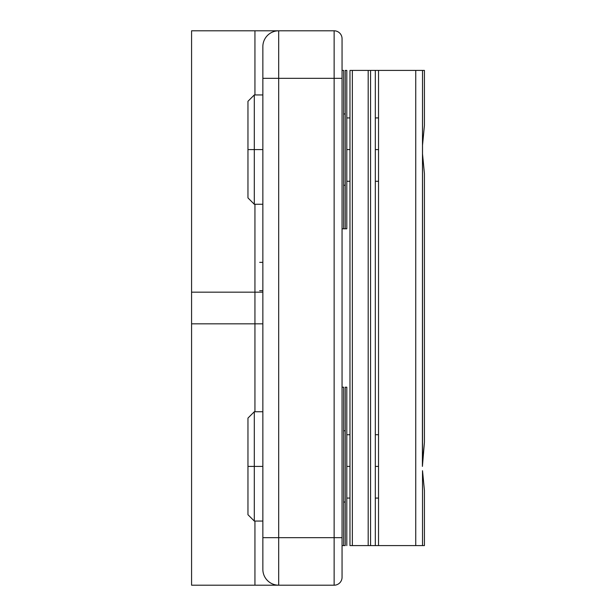 <?xml version="1.0" encoding="UTF-8"?>
<svg xmlns="http://www.w3.org/2000/svg" width="616" height="616" viewBox="0 0 616 616"><rect width="100%" height="100%" fill="white"/><g stroke="black" fill="none" stroke-linecap="round" stroke-linejoin="round"><path stroke-width="0.92" d="M191.576 292.161L191.576 30.8L278.694 30.8L254.939 30.8L254.939 94.949L254.939 30.8L191.576 30.8L191.576 292.161L254.939 292.161L191.576 292.161L191.576 323.839L254.939 323.839L254.939 292.161L262.855 292.161L254.939 292.161L254.939 204.25L254.939 323.839L262.855 323.839M424.424 490.513L422.514 470.709L422.514 545.599L424.424 545.599L424.424 490.513L424.424 545.599L422.514 545.599L422.514 470.709L424.424 490.513M375.321 466.397L378.532 466.397L375.321 466.397M422.407 466.397L422.514 70.401L424.424 70.401L424.424 125.487L422.514 145.291L424.424 125.487L424.424 70.401L415.746 70.401L422.514 70.401L422.514 462.085L424.424 442.288L422.407 466.397M375.321 70.401L375.321 545.599L370.57 545.599L375.321 545.599L375.321 70.401L370.57 70.401L370.57 545.599L349.973 545.599L349.973 70.401L415.746 70.401L378.532 70.401L378.532 545.599L378.532 70.401M378.532 545.599L415.746 545.599L415.746 70.401L415.746 545.599L422.514 545.599L375.321 545.599M424.424 173.712L424.424 442.288L424.424 173.712L422.514 153.915L424.424 173.712M375.321 149.603L378.532 149.603L375.321 149.603M349.973 545.599L352.352 545.599L352.352 70.401L349.973 70.401L349.973 545.599M352.352 545.599L368.191 545.599L368.191 70.401L352.352 70.401L352.352 545.599M368.191 545.599L370.57 545.599L370.57 70.401L368.191 70.401L368.191 545.599M424.424 442.288L422.514 462.085M422.514 145.291L424.424 125.487L424.424 117.918M346.808 70.401L346.808 228.798L346.808 70.401L345.222 70.401L346.808 70.401M342.057 38.723L342.057 577.277A7.923 7.923 0 0 1 334.134 585.2L191.576 585.2L191.576 323.839L191.576 585.2L254.939 585.2L254.939 521.051L254.939 585.2L334.134 585.2L334.134 537.683L278.694 537.683L278.694 585.2L278.694 537.683L334.134 537.683L334.134 78.317L278.694 78.317L278.694 537.683L262.855 537.683L262.855 569.361A15.839 15.839 0 0 0 278.694 585.2A15.839 15.839 0 0 1 262.855 569.361L262.855 537.683L278.694 537.683L278.694 78.317L334.134 78.317L334.134 30.8L278.694 30.8L278.694 78.317L262.855 78.317L262.855 537.683L262.855 46.639A15.839 15.839 0 0 1 278.694 30.8L334.134 30.8A7.923 7.923 0 0 1 342.057 38.723A7.923 7.923 0 0 0 334.134 30.8L334.134 537.683L342.057 537.683L342.057 78.317L334.134 78.317L342.057 78.317L342.057 38.723M342.057 70.401L343.643 70.401L343.643 228.798L343.643 70.401L342.057 70.401M342.057 387.202L343.643 387.202L342.057 387.202M345.222 387.202L346.808 387.202L346.808 545.599L346.808 387.202L345.222 387.202L345.222 545.599L345.222 387.202M254.939 323.839L254.939 411.75L254.939 323.839L191.576 323.839M342.057 545.599L343.643 545.599L343.643 387.202L343.643 545.599L342.057 545.599M345.222 545.599L343.643 545.599M345.222 228.798L346.808 228.798L345.222 228.798L345.222 70.401L345.222 228.798L342.057 228.798L343.643 228.798M343.643 430.761L345.222 430.761L343.643 430.761M345.222 502.04L343.643 502.04L345.222 502.04M343.643 113.96L345.222 113.96L343.643 113.96M345.222 185.239L343.643 185.239L345.222 185.239M334.134 585.2A7.923 7.923 0 0 0 342.057 577.277L342.057 537.683L334.134 537.683L334.134 585.2M278.694 30.8A15.839 15.839 0 0 0 262.855 46.639L262.855 78.317L278.694 78.317L278.694 30.8M247.963 490.99L247.963 418.087L254.3 411.75L254.3 466.397L262.855 466.397L254.3 466.397L254.3 411.75L262.855 411.75M247.963 466.397L254.3 466.397L254.3 521.051L254.3 466.397L247.963 466.397L247.963 514.714L254.3 521.051L262.855 521.051M346.808 466.397L349.973 466.397L346.808 466.397M247.963 174.189L247.963 101.286L254.3 94.949L254.3 149.603L262.855 149.603L254.3 149.603L254.3 94.949L262.855 94.949M247.963 149.603L254.3 149.603L254.3 204.25L254.3 149.603L247.963 149.603L247.963 197.913L254.3 204.25L262.855 204.25M346.808 149.603L349.973 149.603L346.808 149.603M378.532 498.082L375.321 498.082M378.532 181.281L375.321 181.281M375.321 434.719L378.532 434.719M375.321 117.918L378.532 117.918M259.69 290.69L262.855 290.69M259.69 262.354L262.855 262.354M349.973 434.727L346.808 434.727M349.973 498.075L346.808 498.075M349.973 117.926L346.808 117.926M349.973 181.273L346.808 181.273"/></g></svg>
